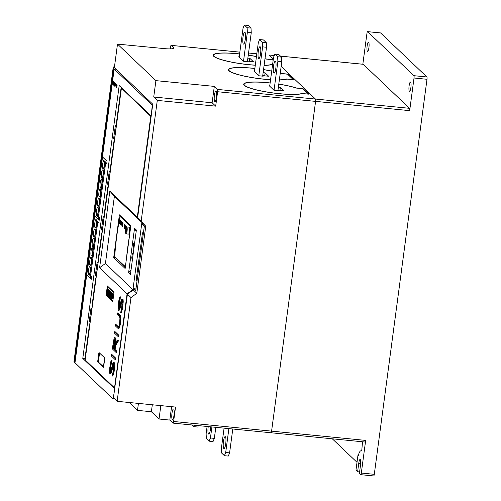 <?xml version="1.0" encoding="UTF-8"?>
<svg xmlns="http://www.w3.org/2000/svg" width="501" height="501" viewBox="0 0 501 501"><rect width="100%" height="100%" fill="white"/><g stroke="black" fill="none" stroke-linecap="round" stroke-linejoin="round"><path stroke-width="0.75" d="M127.072 231.036A3.482 0.733 -84.4 0 0 126.747 226.94A3.482 0.733 -84.4 0 0 126.033 228.249A13.339 13.339 0 0 0 125.619 232.445A3.482 0.733 -84.4 0 0 126.064 233.867A3.482 0.733 -84.4 0 0 127.072 231.036M126.402 230.692A1.753 0.369 -84.4 0 0 126.302 228.656A1.753 0.369 -84.4 0 0 125.738 230.053A1.753 0.369 -84.4 0 0 125.845 232.088A1.753 0.369 -84.4 0 0 126.402 230.692M126.747 226.94L129.521 227.21L129.665 231.293C129.252 233.316 128.832 234.236 128.4 234.055M125.77 229.496L125.338 229.082A318.786 307.545 -46.4 0 1 125.926 225.832L126.565 226.433A318.786 307.545 133.6 0 0 126.421 227.222M125.294 225.225A318.786 307.545 133.6 0 0 124.699 228.475L124.06 227.867A318.786 307.545 -46.4 0 1 124.655 224.623L125.294 225.225M123.133 223.17A318.786 307.545 133.6 0 0 122.538 226.421L121.9 225.813A318.786 307.545 -46.4 0 1 122.494 222.563L123.133 223.17M121.856 221.962A318.786 307.545 133.6 0 0 121.267 225.212L120.628 224.605A318.786 307.545 -46.4 0 1 121.223 221.354L121.856 221.962M120.584 220.753A318.786 307.545 133.6 0 0 119.996 223.997L119.357 223.396A318.786 307.545 -46.4 0 1 119.952 220.146L120.584 220.753M125.338 267.033L114.654 256.875L125.382 266.664M129.552 235.42A318.786 307.545 133.6 0 0 126.477 258.497M130.73 226.602L120.046 216.445L130.78 226.233M114.704 256.512A318.786 307.545 -46.4 0 1 120.046 216.445M113.696 257.608L119.395 214.854L130.842 225.738L125.137 268.492L113.696 257.608L115.625 257.802M134.531 228.299L136.366 230.04L130.435 274.479L128.6 272.732L134.531 228.299A53.35 51.471 -46.4 0 1 136.184 231.387M109.825 191.094L114.385 196.342L141.896 222.494L132.934 289.653L127.072 293.843L99.605 267.722L109.825 191.094L137.299 217.215L150.757 116.332L121.154 87.857A4.471 0.708 -172.4 0 1 121.104 87.725A4.471 0.708 -172.4 0 1 121.273 87.562M114.385 196.342L105.423 263.501L132.934 289.653M137.017 281.017L136.228 279.602L142.447 233.015L143.58 231.8M151.145 116.376L150.757 116.332M137.299 217.215L141.896 222.494M114.911 387.912L114.529 387.874L127.072 293.843M114.529 387.874L85.151 359.943L121.386 88.401M106.093 295.339L107.346 285.939L114.015 292.277L112.756 301.677L106.093 295.339L106.857 295.415M99.292 352.785L104.427 357.67L104.271 358.848L104.653 359.211L103.575 367.302L97.67 361.691L98.753 353.6L99.135 353.963L99.292 352.785M121.9 299.034L123.102 299.617L123.221 301.834L122.545 308.403L121.286 312.768L120.641 312.705L121.655 308.027L122.257 300.807L121.756 300.337L121.029 301.571L119.257 308.967L118.455 310.319L118.086 309.962L118.155 304.783L119.188 298.552L119.896 296.805L118.881 301.47L118.286 308.691L118.605 308.998L119.05 308.459L121.417 299.585L121.9 299.034L122.451 299.554L121.9 308.34L120.641 312.705M122.15 300.713L119.902 309.029L119.106 310.382L118.455 310.319M119.896 296.805L120.547 296.868L119.526 301.533L118.925 308.61M114.56 331.737L115.211 331.8L118.95 335.357L118.781 336.634L118.13 336.572L114.391 333.015L114.56 331.737L118.299 335.294L118.13 336.572M111.498 354.695L112.149 354.758L115.888 358.315L115.712 359.593L115.067 359.53L111.328 355.973L111.498 354.695L115.236 358.253L115.067 359.53M113.458 362.317L114.66 362.899L114.773 365.116L114.103 371.686L112.844 376.051L112.193 375.988L113.213 371.31L113.808 364.089L113.314 363.62L112.587 364.853L110.815 372.249L110.013 373.602L109.638 373.245L109.713 368.066L110.746 361.841L111.454 360.087L110.439 364.753L109.838 371.974L110.164 372.281L110.608 371.742L112.975 362.868L113.458 362.317L114.009 362.837L113.451 371.623L112.193 375.988M113.708 363.995L111.46 372.312L110.665 373.665L110.013 373.602M111.454 360.087L112.105 360.15L111.084 364.816L110.483 371.899M114.604 337.536L115.393 339.302L115.18 343.937L117.641 340.235L118.292 340.298L118.104 341.682L115.643 345.383L115.092 349.516L116.839 351.176L116.67 352.453L116.019 352.391L112.28 348.834L114.122 338.094L114.604 337.536L115.8 338.112L115.944 342.784M117.071 312.925L117.722 312.987L120.378 315.517L120.797 316.951L120.472 323.947L119.313 328.067L118.004 328.405L115.343 325.875L115.512 324.598L118.167 327.122L119.063 326.063L119.582 323.602L119.946 318.085L119.551 316.726L116.902 314.202L117.071 312.925L119.733 315.455L120.146 316.889L119.82 323.878L118.662 328.005L118.004 328.405M115.512 324.598L116.163 324.661L118.512 326.896M119.313 328.067L118.662 328.005M120.378 315.517L119.733 315.455M120.797 316.951L120.146 316.889M120.91 319.162L120.259 319.099M120.716 322.093L120.071 322.03M120.472 323.947L119.82 323.878M119.921 326.539L119.276 326.47M115.8 338.112L115.149 338.05M116.038 339.371L115.393 339.302M116.094 340.511L115.443 340.448M117.641 340.235L117.453 341.619L114.998 345.321L114.447 349.454L116.188 351.113L116.019 352.391M118.104 341.682L117.453 341.619M115.643 345.383L114.998 345.321M115.092 349.516L114.447 349.454M116.839 351.176L116.188 351.113M112.7 347.794L113.502 341.77L114.453 338.833L115.167 340.467L114.197 349.216L112.7 347.794L114.259 348.727M114.848 339.208L113.351 347.857M114.153 341.832L113.502 341.77M114.666 339.434L114.015 339.371M113.558 374.278L112.907 374.216M113.508 364.24L112.863 364.171M113.232 364.922L112.587 364.853M112.825 366.525L112.174 366.463M111.88 370.646L111.235 370.577M111.46 372.312L110.815 372.249M111.147 373.088L110.502 373.026M111.792 362.492L111.141 362.43M111.485 363.256L110.834 363.194M111.084 364.816L110.439 364.753M110.621 368.316L109.969 368.254M110.439 371.091L109.794 371.028M110.377 372.024L109.838 371.974M114.66 362.899L114.009 362.837M114.773 365.116L114.128 365.054M114.585 368.047L113.94 367.985M114.103 371.686L113.451 371.623M115.888 358.315L115.236 358.253M118.95 335.357L118.299 335.294M122 310.996L121.348 310.933M121.956 300.957L121.305 300.888M121.68 301.64L121.029 301.571M121.267 303.243L120.616 303.18M120.328 307.363L119.676 307.295M119.902 309.029L119.257 308.967M119.595 309.806L118.944 309.743M120.234 299.21L119.589 299.147M119.927 299.974L119.282 299.911M119.526 301.533L118.881 301.47M119.063 305.034L118.411 304.971M118.881 307.808L118.236 307.746M118.818 308.741L118.286 308.691M123.102 299.617L122.451 299.554M123.221 301.834L122.57 301.771M123.033 304.765L122.382 304.702M122.545 308.403L121.9 308.34M85.195 359.649L89.585 324.473A4.471 0.708 -172.4 0 1 89.535 324.341A4.471 0.708 -172.4 0 1 89.767 324.153L90.061 321.949M89.535 324.341L84.876 359.261A4.471 0.708 7.6 0 0 84.926 359.392M121.154 87.857L116.764 123.027M116.489 125.087L116.62 122.895M121.104 87.725L116.445 122.645A4.471 0.708 7.6 0 0 116.495 122.776L116.495 122.776M97.67 361.691L98.384 361.766M103.626 366.895L98.346 362.041L99.549 353.036M104.477 359.048L103.431 366.876M112.719 293.874L111.93 293.367L111.485 298.164L111.272 294.644L110.696 297.412L111.316 292.778L112.249 293.398M112.262 297.3L111.792 297.262A4.91 1.033 -84.4 0 0 112.024 297.826L112.249 297.174A21.875 4.603 -84.4 0 0 112.099 296.473A1.923 0.407 95.6 0 1 112.024 295.565L112.174 294.4A1.566 0.332 95.6 0 1 112.474 293.855A4.609 0.971 95.6 0 1 112.525 293.855A4.609 0.971 95.6 0 1 112.882 294.306L112.763 295.195A3.695 0.777 -84.4 0 0 112.487 294.72L112.506 296.028A1.998 0.42 95.6 0 1 112.575 296.955L112.418 298.164A1.697 0.357 95.6 0 1 112.105 298.765A6.037 1.271 95.6 0 1 111.667 298.22L111.792 297.262M109.888 296.454L109.4 296.179L109.813 293.116L108.98 295.778L109.13 292.484L108.548 295.371L109.168 290.737L109.819 290.799L110.126 291.507M110.145 291.112L109.494 291.043L109.35 294.087L109.957 291.488L110.909 292.033M107.859 289.497L107.508 294.375L107.859 289.497L108.748 289.985M107.89 288.952A4.609 0.971 95.6 0 1 107.94 288.945A4.609 0.971 95.6 0 1 108.304 289.396L108.285 289.534M108.942 292.44L108.598 293.21L108.247 292.872L108.385 295.214L107.721 294.582L108.335 289.947L109.638 290.78M111.084 294.482L110.746 295.252L110.389 294.914L110.533 297.256L109.869 296.623L110.483 291.989L111.786 292.822M113.12 293.924A4.609 0.971 95.6 0 1 113.176 293.918A4.609 0.971 95.6 0 1 113.533 294.369L113.414 295.258L112.763 295.195M113.001 295.221L113.151 296.097A1.998 0.42 95.6 0 1 113.226 297.018L113.069 298.233A1.697 0.357 95.6 0 1 112.756 298.828L112.105 298.765M112.756 293.592L112.105 293.53M112.255 293.116L111.61 293.054L111.548 296.266L111.93 293.367M111.209 297.619L110.878 297.588M110.934 291.858L110.283 291.795L109.663 296.429M109.957 291.488L110.283 291.795M109.168 290.737L109.494 291.043M108.773 289.81L108.122 289.747M107.239 288.883A4.609 0.971 95.6 0 1 107.295 288.883A4.609 0.971 95.6 0 1 107.652 289.334L107.533 290.223A3.695 0.777 -84.4 0 0 107.252 289.747L107.277 291.056A1.998 0.42 95.6 0 1 107.346 291.983L107.189 293.191A1.697 0.357 95.6 0 1 106.876 293.786A6.037 1.271 95.6 0 1 106.431 293.242L106.563 292.29A4.91 1.033 -84.4 0 0 106.794 292.853L107.02 292.202A21.875 4.603 -84.4 0 0 106.87 291.501A1.923 0.407 95.6 0 1 106.794 290.593L106.945 289.428A1.566 0.332 95.6 0 1 107.239 288.883M108.304 289.396L107.652 289.334M107.032 292.34L106.563 292.29M107.521 290.185L107.114 290.142M107.715 290.58L107.164 290.53M107.646 291.094L107.277 291.056M107.283 293.83L106.876 293.786M108.98 292.146L108.348 292.083L108.704 292.415M109.074 291.425L108.492 291.025L108.348 292.083M109.656 290.643L109.005 290.58L108.892 291.413M108.335 289.947L109.005 290.58M108.73 294.024L108.097 293.962M111.128 294.187L110.496 294.125L110.853 294.456M111.222 293.467L110.64 293.066L110.496 294.125M111.798 292.684L111.153 292.622L111.04 293.454M110.483 291.989L111.153 292.622M110.878 296.066L110.245 296.003M113.533 294.369L112.882 294.306M112.75 295.158L112.349 295.114M113.044 295.565L112.393 295.502M113.151 296.097L112.506 296.028M113.226 297.018L112.575 296.955M113.069 298.233L112.418 298.164M131.024 270.045A53.35 51.471 -46.4 0 1 128.6 272.732M132.508 258.948L131.913 258.378A0.532 0.514 -46.4 0 1 131.757 257.94L132.54 258.685M133.253 253.331L132.903 253.293A0.532 0.514 -46.4 0 0 132.314 253.763L131.757 257.94M133.899 248.502L133.304 247.939A0.532 0.514 -46.4 0 1 133.153 247.5L133.936 248.239M134.65 242.885L134.299 242.847A0.532 0.514 -46.4 0 0 133.711 243.323L133.153 247.5M95.948 279.032L95.685 278.781A4.471 0.708 -172.4 0 1 95.678 278.781A4.471 0.708 -172.4 0 1 95.628 278.65L92.059 305.41A4.471 0.708 7.6 0 0 92.109 305.541L92.378 305.798M92.109 305.541L95.685 278.781M95.628 278.65A4.471 0.708 -172.4 0 1 95.866 278.462L96.161 276.258M92.103 307.852L92.234 305.66M102.047 233.341L101.778 233.09A4.471 0.708 -172.4 0 1 101.728 232.959L98.152 259.718A4.471 0.708 7.6 0 0 98.209 259.85L98.472 260.107M98.209 259.85L101.778 233.09M101.728 232.959A4.471 0.708 -172.4 0 1 101.96 232.771L102.254 230.566M98.202 262.161L98.334 259.969M108.141 187.65L107.878 187.399A4.471 0.708 -172.4 0 1 107.872 187.399A4.471 0.708 -172.4 0 1 107.821 187.268L104.252 214.027A4.471 0.708 7.6 0 0 104.302 214.159L104.571 214.415M104.302 214.159L107.878 187.399M107.821 187.268A4.471 0.708 -172.4 0 1 108.059 187.08L108.354 184.875M104.296 216.47L104.427 214.278M114.241 141.958L113.971 141.708A4.471 0.708 -172.4 0 1 113.971 141.702A4.471 0.708 -172.4 0 1 113.921 141.57L110.345 168.336A4.471 0.708 7.6 0 0 110.402 168.468L110.665 168.724M110.402 168.468L113.971 141.708M113.921 141.57A4.471 0.708 -172.4 0 1 114.153 141.388L114.447 139.178M110.395 170.778L110.527 168.586M105.423 263.501L99.605 267.722M98.052 263.269L97.1 262.436L95.353 275.494L96.311 276.327M97.952 263.25L96.205 276.301M97.1 262.436L98.177 262.317M104.145 217.578L103.193 216.745L101.453 229.802L102.404 230.635M104.045 217.553L102.304 230.61M103.193 216.745L104.277 216.626M110.245 171.887L109.293 171.054L107.546 184.111L108.504 184.944M110.145 171.862L108.398 184.919M109.293 171.054L110.37 170.935M125.826 229.17L126.108 226.001M124.755 228.149L124.43 227.842L124.837 224.792M122.595 226.095L122.269 225.782L122.67 222.738M121.323 224.886L120.991 224.573L121.399 221.523M120.052 223.678L119.72 223.365L120.127 220.315M125.776 229.12L125.338 229.082M124.505 227.911L124.06 227.867M122.344 225.857L121.9 225.813M121.073 224.648L120.628 224.605M119.802 223.44L119.357 223.396M120.754 216.144L120.096 216.081M115.975 69.207L114.172 69.044L151.947 104.959A1.998 0.42 95.6 0 1 152.072 107.283L151.221 115.794M114.817 388.638L113.401 397.099A1.998 0.42 95.6 0 1 112.825 398.727A1.998 0.42 95.6 0 1 112.756 398.696L74.981 362.774L102.461 156.913L107.039 161.266L106.675 164.009L105.648 163.025L98.503 216.551L99.536 217.534L98.803 223.014L97.77 222.037L90.631 275.563L91.658 276.539L91.295 279.282L86.886 274.936M127.417 294.187L133.247 289.922L133.41 288.676L135.702 290.849L144.326 226.245L142.034 224.066L142.196 222.826L137.643 217.54L145.76 226.208L136.804 293.31L130.98 297.575L127.417 294.187L113.426 397.788L117.134 401.314L175.532 407.062L173.609 421.485A1.998 0.42 95.6 0 1 173.033 423.113A1.998 0.42 95.6 0 1 172.964 423.076L169.808 420.076L171.599 406.674M170.296 48.885L170.547 46.988A1.998 0.42 95.6 0 1 171.123 45.359A1.998 0.42 95.6 0 1 171.192 45.391L173.54 47.62A11.673 1.847 -172.4 0 1 173.753 48.046A11.673 1.847 -172.4 0 1 165.18 48.691L117.497 44.113L114.353 67.673L152.767 104.195L137.643 217.54M133.41 288.676L135.959 288.927M133.247 289.922L136.804 293.31M142.196 222.826L145.76 226.208M157.289 100.4L153.726 97.012L155.911 80.636L214.309 86.391L217.49 89.41A1.998 0.42 95.6 0 1 217.609 91.733L215.687 106.149L157.289 100.4L141.207 220.922M117.497 44.113L155.911 80.636M278.8 84.099A30.411 4.81 -172.4 0 1 296.46 87.976L303.03 88.621L308.885 94.188L302.316 93.537A30.411 4.81 -172.4 0 1 251.214 88.508A30.411 4.81 -172.4 0 1 243.693 84.218A30.411 4.81 -172.4 0 1 270.139 82.947M280.259 73.177A30.411 4.81 -172.4 0 1 281.199 73.465L287.768 74.11L293.617 79.672L287.048 79.026A30.411 4.81 -172.4 0 1 279.358 79.947M270.565 79.74A30.411 4.81 -172.4 0 1 235.952 73.991A30.411 4.81 -172.4 0 1 228.431 69.708A30.411 4.81 -172.4 0 1 254.871 68.43M263.539 69.589A30.411 4.81 -172.4 0 1 271.724 71.073M264.991 58.661A30.411 4.81 -172.4 0 1 265.937 58.949L272.506 59.6L273.17 60.226M272.588 64.591L271.786 64.516A30.411 4.81 -172.4 0 1 264.09 65.431M255.303 65.224A30.411 4.81 -172.4 0 1 220.69 59.481A30.411 4.81 -172.4 0 1 213.169 55.191A30.411 4.81 -172.4 0 1 239.61 53.92M248.271 55.072A30.411 4.81 -172.4 0 1 256.456 56.557M274.26 55.536L269.169 55.035L273.333 58.999L269.169 55.035A1.998 0.42 95.6 0 0 269.1 55.004A1.998 0.42 95.6 0 1 269.169 55.041L274.272 55.511M363.119 64.285A1.998 0.42 95.6 0 1 363.187 64.266A1.998 0.42 95.6 0 1 363.25 64.297L409.549 108.322L315.467 99.054L281.155 66.433L315.467 99.06A1.998 0.42 95.6 0 1 315.586 101.384L271.586 431.142A1.998 0.42 95.6 0 1 271.01 432.77A1.998 0.42 95.6 0 1 270.972 432.758M315.467 99.054A1.998 0.42 95.6 0 1 315.586 101.377L271.586 431.136A1.998 0.42 95.6 0 1 271.01 432.764A1.998 0.42 95.6 0 1 270.941 432.726M362.511 441.782L361.76 450.668L360.983 450.825A13.339 2.806 -84.4 0 0 360.952 450.825A13.339 2.806 -84.4 0 0 358.34 455.365L357.921 455.509L358.284 455.541M357.921 455.509L355.967 470.163L357.62 471.735L358.754 463.25A4.666 0.983 95.6 0 1 360.1 459.455A4.666 0.983 95.6 0 1 360.532 464.947L359.399 473.432L360.676 474.641A1.998 0.42 95.6 0 0 360.739 474.672A1.998 0.42 95.6 0 0 361.315 473.044L374.291 474.322A1.998 0.42 95.6 0 1 373.715 475.95A1.998 0.42 95.6 0 1 373.652 475.919M357.013 462.31L332.295 438.807M359.599 471.929L357.62 471.735M173.033 423.113L365.091 442.032A1.998 0.42 95.6 0 0 365.674 440.404L361.315 473.044M409.549 108.322A1.998 0.42 95.6 0 1 409.668 110.646L217.609 91.733M380.447 32.928A1.998 0.42 95.6 0 1 380.516 32.909A1.998 0.42 95.6 0 1 380.585 32.941L426.883 76.966A1.998 0.42 95.6 0 1 427.002 79.283L374.291 474.322M367.139 45.929A4.666 0.983 95.6 0 1 368.485 42.128A4.666 0.983 95.6 0 1 368.918 47.62A4.666 0.983 95.6 0 1 367.571 51.421A4.666 0.983 95.6 0 1 367.139 45.929M409.11 85.84A4.666 0.983 95.6 0 1 410.457 82.039A4.666 0.983 95.6 0 1 410.889 87.531A4.666 0.983 95.6 0 1 409.542 91.332A4.666 0.983 95.6 0 1 409.11 85.84M362.83 64.234L366.964 33.26A1.998 0.42 95.6 0 1 367.54 31.632A1.998 0.42 95.6 0 1 367.609 31.663L413.907 75.689A1.998 0.42 95.6 0 1 414.026 78.006L409.668 110.646M278.794 84.162A30.01 4.747 -172.4 0 1 296.511 88.088L302.836 88.715L308.434 94.031L302.084 93.612M302.109 93.411A30.01 4.747 -172.4 0 1 279.564 93.681A30.01 4.747 -172.4 0 1 251.164 88.395A30.01 4.747 -172.4 0 1 244.093 84.274A30.01 4.747 -172.4 0 1 270.127 83.009M277.974 90.293L278.412 90.706L273.997 90.274L269.269 85.777L269.751 85.821M278.393 87.174L280.366 87.368L283.923 90.75L277.992 90.167M280.366 87.368L279.965 90.362M280.247 73.265A30.01 4.747 -172.4 0 1 281.249 73.578L287.574 74.198L293.166 79.521L286.816 79.102M286.848 78.895A30.01 4.747 -172.4 0 1 279.364 79.859M270.571 79.672A30.01 4.747 -172.4 0 1 235.902 73.879A30.01 4.747 -172.4 0 1 228.825 69.758A30.01 4.747 -172.4 0 1 254.865 68.493M263.526 69.652A30.01 4.747 -172.4 0 1 271.711 71.142M262.712 75.783L263.15 76.196L258.735 75.764L254.001 71.261L254.489 71.311M263.125 72.658L265.098 72.852L268.661 76.24L262.724 75.657M265.098 72.852L264.703 75.851M272.6 64.485L271.555 64.585M271.58 64.385A30.01 4.747 -172.4 0 1 264.102 65.343M255.31 65.155A30.01 4.747 -172.4 0 1 220.64 59.368A30.01 4.747 -172.4 0 1 213.564 55.248A30.01 4.747 -172.4 0 1 239.603 53.983M264.985 58.755A30.01 4.747 -172.4 0 1 265.987 59.062L272.306 59.688L273.133 60.471M248.264 55.141A30.01 4.747 -172.4 0 1 256.449 56.626M247.45 61.266L247.882 61.679L243.473 61.247L238.739 56.751L239.227 56.795M247.863 58.147L249.836 58.341L253.4 61.729L247.463 61.141M249.836 58.341L249.435 61.335M269.707 86.191L273.565 57.264L274.849 54.077L278.744 54.459L281.543 57.12L281.781 61.761L277.923 90.662M273.533 66.069A5.999 1.265 95.6 0 1 275.268 61.185A5.999 1.265 95.6 0 1 275.826 68.242A5.999 1.265 95.6 0 1 274.091 73.127A5.999 1.265 95.6 0 1 273.533 66.069M274.849 54.077L277.648 56.738L277.886 61.379L274.034 90.274M281.543 57.12L277.648 56.738M281.781 61.761L277.886 61.379M254.439 71.674L258.297 42.754L259.587 39.56L263.476 39.948L266.275 42.61L266.519 47.251L262.662 76.146M258.272 51.553A5.999 1.265 95.6 0 1 260.006 46.668A5.999 1.265 95.6 0 1 260.564 53.732A5.999 1.265 95.6 0 1 258.829 58.617A5.999 1.265 95.6 0 1 258.272 51.553M259.587 39.56L262.386 42.222L262.624 46.869L258.767 75.764M266.275 42.61L262.386 42.222M266.519 47.251L262.624 46.869M239.177 57.164L243.035 28.244L244.325 25.05L248.214 25.432L251.014 28.094L251.251 32.734L247.4 61.636M243.01 37.043A5.999 1.265 95.6 0 1 244.745 32.158A5.999 1.265 95.6 0 1 245.296 39.216A5.999 1.265 95.6 0 1 243.567 44.101A5.999 1.265 95.6 0 1 243.01 37.043M244.325 25.05L247.118 27.712L247.362 32.352L243.505 61.254M251.014 28.094L247.118 27.712M251.251 32.734L247.362 32.352M130.98 297.575L117.134 401.314M214.309 86.391L212.123 102.768L153.726 97.012M216.445 97.238A5.336 1.121 95.6 0 1 214.904 101.584A5.336 1.121 95.6 0 1 214.409 95.303A5.336 1.121 95.6 0 1 215.95 90.963A5.336 1.121 95.6 0 1 216.445 97.238M215.687 106.149L212.123 102.768M174.01 415.254A5.336 1.121 95.6 0 1 172.469 419.594A5.336 1.121 95.6 0 1 171.975 413.319A5.336 1.121 95.6 0 1 173.515 408.979A5.336 1.121 95.6 0 1 174.01 415.254M169.808 420.076L159.036 419.018L160.827 405.616M159.036 419.018L151.383 411.741L152.317 404.777M151.383 411.741L137.499 410.369L138.426 403.411M137.499 410.369L129.227 402.503M198.365 425.606L197.782 427.046L193.887 426.664L192.133 424.992M194.469 425.224L193.887 426.664M215.806 427.322L214.334 438.369L213.044 441.563L209.155 441.174L206.356 438.513L206.111 433.872L207.101 426.464M210.683 426.821A5.999 1.265 95.6 0 1 210.464 429.188A5.999 1.265 95.6 0 1 208.735 434.073A5.999 1.265 95.6 0 1 208.178 427.009A5.999 1.265 95.6 0 1 208.234 426.576M211.91 426.94L210.439 437.987L209.155 441.174M214.334 438.369L210.439 437.987M232.783 428.994L229.596 452.885L228.306 456.073L224.417 455.691L221.617 453.029L221.379 448.389L224.079 428.136M225.732 443.698A5.999 1.265 95.6 0 1 223.997 448.583A5.999 1.265 95.6 0 1 223.44 441.519A5.999 1.265 95.6 0 1 225.174 436.634A5.999 1.265 95.6 0 1 225.732 443.698M228.888 428.612L225.7 452.497L224.417 455.691M229.596 452.885L225.7 452.497M74.981 362.755L74.486 362.286L113.677 68.568L114.178 69.044L102.448 156.901M114.535 388.613L82.784 358.428L119.188 85.583L150.939 115.769M116.551 87.932L116.777 84.907L117.128 85.239L116.595 87.938M115.637 85.709L116.126 86.134M114.904 86.053L115.08 86.316L115.293 85.79L115.274 83.479L115.581 83.767L115.073 86.498M114.059 85.251L114.291 85.477L114.447 84.982L114.428 82.671L114.704 82.934L114.228 85.696M113.051 84.606L113.652 81.932L113.408 84.945L113.27 83.298L113.051 84.606L113.47 81.763M112.662 83.924L112.907 84.149L113.069 83.535L113.038 81.35L113.345 81.644L112.838 84.368M113.577 85.107L113.802 82.076L113.921 84.819L114.397 82.64L113.852 85.364L114.028 82.903L113.589 85.107M114.41 85.896L114.936 83.153L114.792 86.266L114.41 85.896L114.798 86.235M116.107 87.042L116.689 84.976L116.232 87.6M116.589 84.725L116.144 87.042M116.545 84.907L116.633 85.295M116.238 87.418L116.401 85.978M114.911 83.348L114.447 85.903M114.854 83.354L114.729 83.78M114.391 82.634L113.896 85.132M113.84 82.114L113.733 83.535M114.084 82.596L113.633 84.876M113.076 81.381L113.245 81.763M112.712 83.617L112.706 83.93M113.289 81.769L112.844 84.193M113.27 83.298L113.37 84.907M113.47 83.272L113.445 81.957M114.466 82.703L114.234 83.905M114.103 84.938L114.096 85.251M114.341 83.855L114.234 85.514M115.311 83.51L115.48 83.892M114.948 85.74L114.942 86.059M115.524 83.892L115.08 86.316M116.814 84.938L116.589 87.938M113.677 68.568A26.678 4.221 -172.4 0 1 113.188 67.591A26.678 4.221 -172.4 0 1 114.51 66.527M113.188 67.591L73.998 361.315A26.678 4.221 7.6 0 0 74.486 362.286M98.916 222.15L97.783 222.037L98.133 219.425L94.914 216.075M94.226 219.075L87.274 271.805M87.951 266.087L88.527 262.405M89.203 256.687L89.785 253.005M94.219 219.081L94.62 216.075L94.219 219.081M89.892 266.607A4.133 0.87 95.6 0 1 90.18 271.072A4.133 0.87 95.6 0 1 88.946 274.767A4.133 0.87 95.6 0 1 88.809 274.698A4.133 0.87 95.6 0 1 88.52 270.233A4.133 0.87 95.6 0 1 89.754 266.538A4.133 0.87 95.6 0 1 89.892 266.607M91.144 257.207A4.133 0.87 95.6 0 1 91.432 261.672A4.133 0.87 95.6 0 1 90.199 265.367A4.133 0.87 95.6 0 1 90.061 265.298A4.133 0.87 95.6 0 1 89.773 260.833A4.133 0.87 95.6 0 1 91.007 257.138A4.133 0.87 95.6 0 1 91.144 257.207M92.397 247.807A4.133 0.87 95.6 0 1 92.685 252.272A4.133 0.87 95.6 0 1 91.451 255.967A4.133 0.87 95.6 0 1 91.32 255.898A4.133 0.87 95.6 0 1 91.025 251.433A4.133 0.87 95.6 0 1 92.265 247.738A4.133 0.87 95.6 0 1 92.397 247.807M93.649 238.407A4.133 0.87 95.6 0 1 93.944 242.872A4.133 0.87 95.6 0 1 92.704 246.567A4.133 0.87 95.6 0 1 92.572 246.498A4.133 0.87 95.6 0 1 92.284 242.033A4.133 0.87 95.6 0 1 93.518 238.338A4.133 0.87 95.6 0 1 93.649 238.407M94.908 229.007A4.133 0.87 95.6 0 1 95.196 233.472A4.133 0.87 95.6 0 1 93.963 237.167A4.133 0.87 95.6 0 1 93.825 237.105A4.133 0.87 95.6 0 1 93.537 232.633A4.133 0.87 95.6 0 1 94.77 228.938A4.133 0.87 95.6 0 1 94.908 229.007M96.161 219.607A4.133 0.87 95.6 0 1 96.449 224.072A4.133 0.87 95.6 0 1 95.215 227.773A4.133 0.87 95.6 0 1 95.077 227.704A4.133 0.87 95.6 0 1 94.789 223.239A4.133 0.87 95.6 0 1 96.023 219.538A4.133 0.87 95.6 0 1 96.161 219.607M90.894 273.59L90.368 275.888L89.811 275.356L97.094 220.791L97.651 221.323L97.513 223.985M86.779 274.824L87.18 271.824L86.786 274.836L90.293 278.174L90.643 275.569M99.267 219.538L98.133 219.425M90.293 278.174L91.426 278.28M94.482 246.699L95.203 241.313M89.811 275.356L90.43 275.418M106.168 160.433L102.611 157.051M106.794 163.138L105.661 163.032L106.005 160.42M98.334 188.263L94.651 215.818L98.171 219.162L98.515 216.564M98.171 219.162L99.304 219.275M97.081 197.682L97.657 193.993M99.593 178.863L98.91 184.593M100.845 169.463L100.162 175.2M102.498 157.082L101.421 165.8M97.764 207.596A4.133 0.87 95.6 0 1 98.052 212.067A4.133 0.87 95.6 0 1 96.818 215.762A4.133 0.87 95.6 0 1 96.68 215.693A4.133 0.87 95.6 0 1 96.392 211.228A4.133 0.87 95.6 0 1 97.626 207.533A4.133 0.87 95.6 0 1 97.764 207.596M99.016 198.196A4.133 0.87 95.6 0 1 99.304 202.667A4.133 0.87 95.6 0 1 98.071 206.362A4.133 0.87 95.6 0 1 97.939 206.293A4.133 0.87 95.6 0 1 97.645 201.828A4.133 0.87 95.6 0 1 98.885 198.133A4.133 0.87 95.6 0 1 99.016 198.196M100.269 188.802A4.133 0.87 95.6 0 1 100.563 193.267A4.133 0.87 95.6 0 1 99.323 196.962A4.133 0.87 95.6 0 1 99.192 196.893A4.133 0.87 95.6 0 1 98.904 192.428A4.133 0.87 95.6 0 1 100.137 188.733A4.133 0.87 95.6 0 1 100.269 188.802M101.528 179.402A4.133 0.87 95.6 0 1 101.816 183.867A4.133 0.87 95.6 0 1 100.582 187.562A4.133 0.87 95.6 0 1 100.444 187.493A4.133 0.87 95.6 0 1 100.156 183.028A4.133 0.87 95.6 0 1 101.39 179.333A4.133 0.87 95.6 0 1 101.528 179.402M102.78 170.002A4.133 0.87 95.6 0 1 103.068 174.467A4.133 0.87 95.6 0 1 101.835 178.162A4.133 0.87 95.6 0 1 101.697 178.093A4.133 0.87 95.6 0 1 101.409 173.628A4.133 0.87 95.6 0 1 102.642 169.933A4.133 0.87 95.6 0 1 102.78 170.002M104.033 160.602A4.133 0.87 95.6 0 1 104.321 165.067A4.133 0.87 95.6 0 1 103.087 168.762A4.133 0.87 95.6 0 1 102.956 168.693A4.133 0.87 95.6 0 1 102.661 164.228A4.133 0.87 95.6 0 1 103.901 160.533A4.133 0.87 95.6 0 1 104.033 160.602M98.766 214.585L98.246 216.883L97.682 216.351L104.966 161.779L105.523 162.311L105.385 164.979M102.354 187.693L103.074 182.308M97.682 216.351L98.309 216.413M98.328 188.27L98.822 184.625L98.328 188.27M91.952 308.96L91 308.128L89.259 321.185L90.211 322.018M91 308.128L92.084 308.009M91.852 308.942L90.111 321.993M84.932 358.81L82.784 358.428M116.338 126.196L115.387 125.363L113.646 138.42L114.597 139.253M115.387 125.363L116.47 125.244M116.238 126.171L114.497 139.228M107.69 286.61L107.677 286.622A0.445 0.445 0 0 1 107.803 286.372A0.445 0.426 133.6 0 0 107.684 286.641L107.377 288.889L107.684 286.641L113.971 292.615M106.588 294.876L106.738 293.73M106.732 293.724L106.581 294.907L112.863 300.882M106.707 295.271A0.445 0.445 0 0 1 106.575 294.889A0.445 0.426 133.6 0 0 106.707 295.271L112.838 301.101M134.299 242.847L134.612 243.148M133.711 243.323L134.493 244.062M132.903 253.293L133.222 253.594M132.314 253.763L133.097 254.508M171.192 45.391L239.847 52.154M248.546 53.012L256.825 53.826M217.49 89.41L315.467 99.06M360.682 463.444L358.754 463.25M365.674 440.404L173.609 421.485M363.25 64.297L280.522 56.15M414.026 78.006L427.002 79.283M413.907 75.689L426.883 76.966M367.609 31.663L380.585 32.941M173.54 47.62L173.434 48.403M92.967 228.487L93.455 224.836M91.714 237.887L92.203 234.236M90.462 247.287L90.95 243.63M100.839 169.482L101.327 165.825L100.839 169.47M99.586 178.882L100.075 175.225L99.58 178.87M95.823 207.082L96.311 203.425M94.658 215.825L95.058 212.825M151.947 104.959L152.655 105.028M126.064 233.867L128.513 234.111M107.295 288.883L107.94 288.945M112.525 293.855L113.176 293.918M280.491 56.125L363.187 64.266M373.715 475.95L360.739 474.672M380.516 32.909L367.54 31.632M243.987 85.045L244.093 84.274M228.725 70.528L228.825 69.758M213.464 56.018L213.564 55.248M256.825 53.801L248.552 52.987M239.847 52.129L171.123 45.359M102.492 157.07L102.091 160.076M114.604 398.902L112.825 398.727"/></g></svg>
